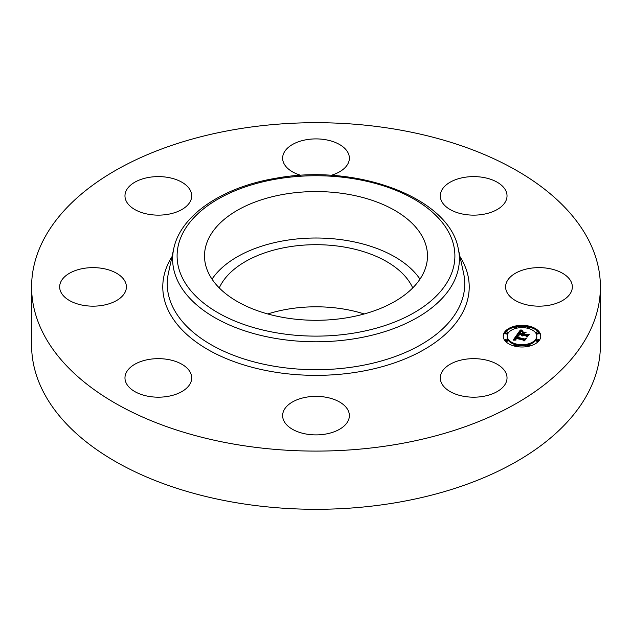 <?xml version="1.0" encoding="UTF-8"?>
<svg xmlns="http://www.w3.org/2000/svg" width="632" height="632" viewBox="0 0 632 632"><rect width="100%" height="100%" fill="white"/><g stroke="black" fill="none" stroke-linecap="round" stroke-linejoin="round"><path stroke-width="0.95" d="M212.02 279.154A111.485 64.361 180 0 1 316 238.011A111.485 64.361 180 0 1 419.98 279.154M219.265 287.931A99.919 57.686 180 0 1 287.868 247.025A99.919 57.686 180 0 1 412.736 287.931M267.771 313.962A99.919 57.686 180 0 1 287.868 309.135A99.919 57.686 180 0 1 364.23 313.962M600.4 286.896L600.4 345.104A284.4 164.194 180 0 1 396.067 502.661A284.4 164.194 180 0 1 31.6 345.104L31.6 286.896A284.4 164.194 180 0 1 235.933 129.339A284.4 164.194 180 0 1 600.4 286.896A284.4 164.194 180 0 1 396.067 444.454A284.4 164.194 180 0 1 31.6 286.896M77.033 303.802A33.37 19.268 180 0 1 59.661 286.896A33.37 19.268 180 0 1 109.028 269.99A33.37 19.268 180 0 1 126.4 286.896A33.37 19.268 180 0 1 77.033 303.802M126.313 201.292A33.37 19.268 180 0 1 124.97 195.873A33.37 19.268 180 0 1 153.592 176.802A33.37 19.268 180 0 1 190.358 190.445A33.37 19.268 180 0 1 191.709 195.873A33.37 19.268 180 0 1 163.08 214.943A33.37 19.268 180 0 1 126.313 201.292M300.974 175.364A33.37 19.268 180 0 1 282.63 158.166A33.37 19.268 180 0 1 286.715 148.931A33.37 19.268 180 0 1 324.255 139.498A33.37 19.268 180 0 1 349.37 158.166A33.37 19.268 180 0 1 345.285 167.401A33.37 19.268 180 0 1 331.026 175.364M464.267 177.387A33.37 19.268 180 0 1 507.03 195.873A33.37 19.268 180 0 1 483.061 214.359A33.37 19.268 180 0 1 440.291 195.873A33.37 19.268 180 0 1 464.267 177.387M554.967 269.99A33.37 19.268 180 0 1 572.339 286.896A33.37 19.268 180 0 1 522.972 303.802A33.37 19.268 180 0 1 505.6 286.896A33.37 19.268 180 0 1 554.967 269.99M505.687 372.501A33.37 19.268 180 0 1 507.03 377.92A33.37 19.268 180 0 1 478.408 396.991A33.37 19.268 180 0 1 441.642 383.348A33.37 19.268 180 0 1 440.291 377.92A33.37 19.268 180 0 1 468.92 358.85A33.37 19.268 180 0 1 505.687 372.501M345.285 424.862A33.37 19.268 180 0 1 307.745 434.295A33.37 19.268 180 0 1 282.63 415.627A33.37 19.268 180 0 1 286.715 406.392A33.37 19.268 180 0 1 324.255 396.959A33.37 19.268 180 0 1 349.37 415.627A33.37 19.268 180 0 1 345.285 424.862M167.733 396.406A33.37 19.268 180 0 1 124.97 377.92A33.37 19.268 180 0 1 148.939 359.434A33.37 19.268 180 0 1 191.709 377.92A33.37 19.268 180 0 1 167.733 396.406M422.974 237.814A111.485 64.361 180 0 1 427.485 255.936A111.485 64.361 180 0 1 331.855 319.642A111.485 64.361 180 0 1 209.026 274.059A111.485 64.361 180 0 1 204.515 255.936A111.485 64.361 180 0 1 300.145 192.223A111.485 64.361 180 0 1 422.974 237.814M529.182 326.144A18.77 10.839 180 0 1 540.771 336.161A18.77 10.839 180 0 1 514.811 346.17A18.77 10.839 180 0 1 503.23 336.161A18.77 10.839 180 0 1 529.182 326.144M527.657 328.269A14.789 8.54 180 0 1 536.789 336.161A14.789 8.54 180 0 1 516.336 344.045A14.789 8.54 180 0 1 507.212 336.161A14.789 8.54 180 0 1 527.657 328.269M516.897 334.976L518.651 336.098L516.842 336.287L515.933 337.251L524.118 339.266L525.311 338.95L523.873 340.948L523.43 340.119L515.886 338.317L515.443 339.163L516.178 339.89L515.262 339.321L515.317 338.183L514.725 339.36L515.933 340.103L513.129 340.174L516.81 334.913L517.245 336.161M517.584 334.849L519.243 335.916L517.584 335.094M517.711 336.256L516.771 337.093L524.386 338.918L526.314 338.562L524.434 340.853L525.935 338.76L524.355 339.068L516.455 337.18L517.711 336.256M520.357 329.967L522.119 331.231L520.176 331.587L518.777 333.198L522.324 334.044L519.386 333.032L521.471 331.397L519.67 332.969L522.601 333.672L523.075 333.009L522.293 332.005L525.468 332.764L523.683 333.198L522.964 334.202L526.78 335.11L528.17 334.786L526.63 336.935L526.156 335.987L522.893 335.205L522.696 335.947L522.34 335.071L522.151 336.042L521.7 334.921L518.501 334.154L517.102 334.51L520.357 329.967L520.847 331.35M521.226 329.928L522.814 331.089L521.226 330.196M526.061 332.527L522.593 331.832L526.061 332.527M523.873 333.973L527.112 334.747L529.316 334.375L527.214 336.967L528.937 334.573L527.128 334.881L523.588 334.036L524.513 333.08L523.873 334.099M506.927 331.847A1.138 0.656 180 0 1 507.63 332.448A1.138 0.656 180 0 1 506.058 333.056A1.138 0.656 180 0 1 505.355 332.448A1.138 0.656 180 0 1 506.927 331.847M528.858 326.602A1.138 0.656 180 0 1 529.553 327.21A1.138 0.656 180 0 1 527.981 327.818A1.138 0.656 180 0 1 527.278 327.21A1.138 0.656 180 0 1 528.858 326.602M516.012 326.602A1.138 0.656 180 0 1 516.715 327.21A1.138 0.656 180 0 1 515.143 327.818A1.138 0.656 180 0 1 514.44 327.21A1.138 0.656 180 0 1 516.012 326.602M537.935 339.258A1.138 0.656 180 0 1 538.638 339.866A1.138 0.656 180 0 1 537.066 340.474A1.138 0.656 180 0 1 536.363 339.866A1.138 0.656 180 0 1 537.935 339.258M537.935 331.847A1.138 0.656 180 0 1 538.638 332.448A1.138 0.656 180 0 1 537.066 333.056A1.138 0.656 180 0 1 536.363 332.448A1.138 0.656 180 0 1 537.935 331.847M515.143 345.72A1.138 0.656 180 0 1 514.44 345.112A1.138 0.656 180 0 1 516.012 344.503A1.138 0.656 180 0 1 516.715 345.112A1.138 0.656 180 0 1 515.143 345.72M506.058 340.474A1.138 0.656 180 0 1 505.355 339.866A1.138 0.656 180 0 1 506.927 339.258A1.138 0.656 180 0 1 507.63 339.866A1.138 0.656 180 0 1 506.058 340.474M527.981 345.72A1.138 0.656 180 0 1 527.278 345.112A1.138 0.656 180 0 1 528.858 344.503A1.138 0.656 180 0 1 529.553 345.112A1.138 0.656 180 0 1 527.981 345.72M522.964 334.202L522.964 335.126L527.372 335.9M523.075 333.119L523.644 333.254M522.522 334.581L523.075 333.009M518.777 333.198L518.777 334.123L522.324 334.976L522.522 333.775M517.916 334.304L520.357 330.899M521.7 334.921L521.7 335.687M521.637 335.055L521.637 335.576M522.095 335.529L522.095 336.011M522.696 335.158L522.696 335.947M522.64 335.244L522.64 335.868M522.593 335.323L522.593 335.797M526.78 335.11L526.78 336.042M522.601 333.672L522.601 334.597M519.615 332.677L519.615 333.088M522.324 334.044L522.324 334.976M521.432 330.836L521.432 331.271M521.337 330.781L521.337 331.287M521.258 330.726L521.258 331.294M521.116 330.631L521.116 331.31M521.005 330.552L521.005 331.326M520.879 330.449L520.879 331.35M520.815 330.394L520.815 331.326M520.744 330.339L520.744 331.263M520.673 330.275L520.673 331.2M513.8 340.142L516.897 335.9M515.933 337.251L515.933 338.175L524.489 340.095M516.81 334.913L516.81 335.845M514.977 339.7L514.977 340.127M514.898 339.637L514.898 340.127M514.835 339.574L514.835 340.127M514.709 339.194L514.709 340.127M515.459 338.578L515.459 339.021M515.396 338.681L515.396 339.495M515.341 338.776L515.341 339.439M515.293 338.863L515.293 339.368M524.118 339.266L524.118 340.198M517.892 335.687L517.892 336.113M517.806 335.632L517.806 336.113M517.719 335.576L517.719 336.113M517.648 335.521L517.648 336.113M516.739 336.785L516.739 337.243M527.609 326.744A18.77 10.839 0 0 0 516.384 326.744M514.44 327.171A18.77 10.839 0 0 0 503.246 336.627M540.747 336.627A18.77 10.839 0 0 0 529.553 327.171M516.707 345.064A14.789 8.54 0 0 0 527.286 345.064M529.095 344.582A14.789 8.54 0 0 0 536.789 337.085L536.789 336.161M507.212 336.161L507.212 337.085A14.789 8.54 0 0 0 514.906 344.582M505.355 332.448L505.355 333.38A1.138 0.656 0 0 0 506.058 333.988A1.138 0.656 0 0 0 507.63 333.38L507.63 332.448M529.095 328.664A1.138 0.656 0 0 0 529.553 328.134L529.553 327.21M527.278 327.21L527.278 328.134A1.138 0.656 0 0 0 527.286 328.182M516.707 328.182A1.138 0.656 0 0 0 516.715 328.134L516.715 327.21M514.44 327.21L514.44 328.134A1.138 0.656 0 0 0 514.906 328.664M536.363 339.866L536.363 340.798A1.138 0.656 0 0 0 537.066 341.399A1.138 0.656 0 0 0 538.638 340.798L538.638 339.866M536.363 332.448L536.363 333.38A1.138 0.656 0 0 0 537.066 333.988A1.138 0.656 0 0 0 538.638 333.38L538.638 332.448M514.44 345.112L514.44 346.036A1.138 0.656 0 0 0 514.44 346.075M516.384 346.502A1.138 0.656 0 0 0 516.715 346.036L516.715 345.112M505.355 339.866L505.355 340.798A1.138 0.656 0 0 0 506.058 341.399A1.138 0.656 0 0 0 507.63 340.798L507.63 339.866M527.278 345.112L527.278 346.036A1.138 0.656 0 0 0 527.609 346.502M529.553 346.075A1.138 0.656 0 0 0 529.553 346.036L529.553 345.112M458.263 248.684L463.58 273.119A148.741 85.873 180 0 1 357.878 366.228A148.741 85.873 180 0 1 168.42 273.119L173.737 248.684C180.626 214.967 222.812 186.93 276.137 178.216C356.385 163.261 449.273 197.508 458.263 248.684A143.385 82.784 180 0 1 356.369 338.436A143.385 82.784 180 0 1 173.737 248.684M460.001 256.671A153.22 88.464 180 0 1 359.142 371.782A153.22 88.464 180 0 1 204.278 347.434A153.22 88.464 180 0 1 171.999 256.671M355.105 332.882A138.898 80.193 180 0 1 182.719 278.514A138.898 80.193 180 0 1 276.895 178.982A138.898 80.193 180 0 1 449.281 233.358A138.898 80.193 180 0 1 355.105 332.882M520.602 330.204L520.602 331.128M520.523 330.133L520.523 331.057M520.444 330.054L520.444 330.978"/></g></svg>
